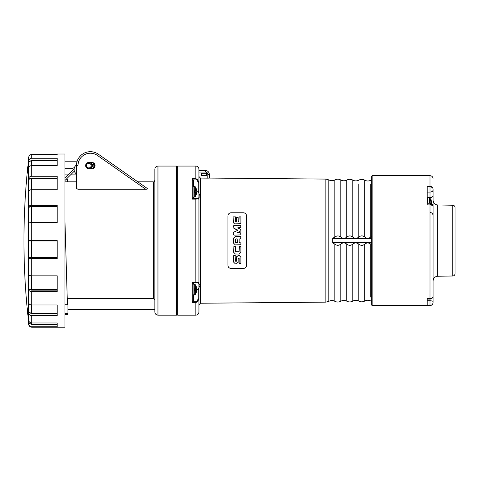 <?xml version="1.0" encoding="UTF-8"?>
<svg xmlns="http://www.w3.org/2000/svg" width="479" height="479" viewBox="0 0 479 479"><rect width="100%" height="100%" fill="white"/><g stroke="black" fill="none" stroke-linecap="round" stroke-linejoin="round"><path stroke-width="0.72" d="M195.797 195.642A8.7 8.694 90 0 0 196.707 192.606L194.923 192.606L195.3 192.606L195.3 196.54A8.748 8.748 0 0 0 195.797 195.695M195.797 187.654A8.748 8.748 0 0 0 195.3 186.81L195.3 190.75L194.923 190.75L196.707 190.75A8.7 8.694 90 0 0 195.797 187.708M194.923 192.606L194.923 190.75M192.756 196.779L193.067 197.091L193.067 186.265L192.756 191.678M85.735 165.608A3.096 3.096 -90 0 1 90.375 162.926A3.096 3.096 -90 0 1 90.375 168.285A3.096 3.096 -90 0 1 85.735 165.608M86.507 165.608A2.317 2.317 -90 0 1 89.986 163.596A2.317 2.317 -90 0 1 89.986 167.614A2.317 2.317 -90 0 1 86.507 165.608M433.088 295.507L433.088 206.491C433.226 205.677 432.196 205.144 429.998 204.91L427.214 204.91L427.214 186.349L429.998 186.349L429.998 175.655C431.872 175.841 432.908 176.871 433.088 178.751M429.998 175.655L372.153 175.655L372.153 305.566L429.998 305.566L429.998 300.794A3.096 0.802 0 0 1 433.088 301.59L433.088 269.755M433.088 295.968C432.902 297.842 431.872 298.872 429.998 299.058L429.998 300.794L427.214 300.794L427.214 299.058L429.998 299.058L429.998 298.662L427.214 298.662L427.214 305.458L429.998 305.458A3.096 3.09 -0 0 0 433.088 302.369M433.088 301.59L433.088 293.92M433.088 189.013C432.902 187.427 431.872 186.541 429.998 186.349L430.01 186.876C431.878 187.008 432.902 187.714 433.088 189.013L433.088 189.9A3.078 2.173 180 0 1 430.01 192.079L427.214 192.079M433.088 189.9L433.088 206.491C432.908 205.144 431.878 204.407 430.01 204.276L429.998 298.662A3.096 2.766 180 0 0 433.088 295.902M455.05 273.617L455.05 207.605M452.769 205.234L452.769 275.994C454.158 275.838 454.918 275.066 455.05 273.677L455.05 207.551C454.918 206.162 454.158 205.389 452.769 205.234L437.65 204.97C434.872 204.653 433.351 203.108 433.088 200.33L433.088 206.491M372.153 305.566L371.692 305.105L371.692 176.122L372.153 175.655M57.211 324.439L31.47 324.439L31.47 324.014L57.211 324.014L57.211 322.978L57.211 326.744L31.788 326.744A3.096 3.078 180 0 1 28.716 324.032A707.543 703.669 180 0 1 28.584 322.906L28.584 319.313A707.543 672.917 180 0 0 28.716 320.385A3.096 2.94 -0 0 0 31.788 322.978L31.788 315.619A3.096 2.676 180 0 1 28.716 313.254A707.543 612.755 180 0 1 28.584 312.272L28.584 302.105A707.543 525.81 180 0 0 28.716 302.95A3.096 2.299 0 0 0 31.788 304.973L31.788 291.519A3.096 1.82 0 0 1 28.716 289.915A707.543 415.886 180 0 1 28.584 289.25L28.59 274.287M28.584 274.269A707.543 287.783 180 0 0 28.716 274.73A3.096 1.257 0 0 0 31.788 275.838L31.788 258.618A3.096 0.641 0 0 1 28.716 258.055A707.543 147.107 180 0 1 28.584 257.816L28.399 240.997L28.584 240.614L31.788 240.614L31.788 222.609A3.096 0.641 0 0 0 28.716 223.172A707.543 147.107 180 0 0 28.584 223.412L28.584 206.958A707.543 287.783 180 0 1 28.716 206.497A3.096 1.257 0 0 1 31.788 205.389L31.788 189.708A3.096 1.82 180 0 0 28.716 191.307A707.543 415.886 180 0 0 28.584 191.977L28.584 179.122A707.543 525.81 180 0 1 28.716 178.278A3.096 2.299 0 0 1 31.788 176.254L31.788 165.608A3.096 2.676 0 0 0 28.716 167.973A707.543 612.755 180 0 0 28.584 168.949L28.489 162.734M31.788 165.608L57.211 165.608L57.211 158.244L31.788 158.244A3.096 2.94 180 0 0 28.716 160.836A707.543 672.917 180 0 0 28.584 161.914L31.47 160.453L31.47 160.938C29.758 161.07 28.734 161.938 28.399 163.543M28.716 158.818L28.716 157.19A3.096 3.078 0 0 1 31.788 154.483A3.096 3.078 180 0 0 28.716 157.19A707.543 703.669 180 0 0 28.584 158.315L28.399 159.453A707.543 707.543 0 0 0 28.027 162.728L28.027 318.499L28.027 162.728M28.716 157.19A707.543 703.669 -0 0 0 28.584 158.315M28.584 191.977L28.506 192.283M31.788 291.519L57.211 291.519L57.211 275.838L31.788 275.838M57.211 290.154L31.47 290.154L28.584 289.25M31.788 258.618L57.211 258.618L57.211 240.614L31.788 240.614M57.211 206.329L31.47 206.329L28.584 206.958M31.788 222.609L57.211 222.609L57.211 205.389L31.788 205.389M57.211 177.978L31.47 177.978L28.584 179.122M31.788 189.708L57.211 189.708L57.211 176.254L31.788 176.254M57.211 258.139L28.584 257.816M31.47 324.439L28.584 322.906M57.211 313.607L31.47 313.607L28.584 312.272M31.788 315.619L57.211 315.619L57.211 304.973L31.788 304.973M31.788 326.744L31.788 327.217L64.946 327.217L64.946 154.004L57.211 154.004L57.211 154.483L31.788 154.483L31.788 158.244M57.211 322.978L31.788 322.978M233.632 216.873L235.387 216.873L235.644 221.597L236.392 221.34L236.65 217.298L238.141 217.556L238.141 221.34L238.889 221.597L239.147 216.873L240.901 216.873L240.901 222.974L239.997 223.879L234.542 223.879L233.632 222.974L233.89 216.616M240.47 223.747L234.542 223.879M231.034 268.45C229.094 268.21 228.064 267.18 227.938 265.36L227.938 215.867C228.058 214.053 229.094 213.017 231.034 212.778L243.404 212.778C245.344 213.017 246.374 214.047 246.499 215.867L246.499 265.36C246.38 267.174 245.35 268.204 243.404 268.45L231.034 268.45L244.045 268.384M244.613 268.204L244.973 268.024M246.182 266.725L246.32 266.402M246.499 215.867L246.32 214.826M246.176 214.496L245.781 213.885M245.535 213.622L244.973 213.203M244.613 213.017L244.045 212.844M243.404 212.778L230.399 212.844M229.824 213.017L229.465 213.203M228.267 214.484L228.118 214.837M227.938 265.36L228.118 266.39M228.267 266.743L228.657 267.336M228.908 267.605L229.465 268.024M229.824 268.204L230.399 268.384M234.045 235.129L233.632 234.602L234.177 235.147L240.901 234.89L240.644 232.866L237.596 232.566L240.901 230.83L240.638 229.249L237.596 227.914L240.638 227.615L240.895 225.591L234.177 225.334L233.632 225.878L233.896 228.411L237.812 230.321L233.896 232.058L233.632 234.602L234.177 235.147L240.901 234.89M234.177 225.334L233.656 225.729M237.596 227.914L240.895 227.357M237.662 232.866L240.901 230.83M234.938 244.925L240.901 244.715L240.901 242.955L239.147 242.44L239.147 239.129L240.901 238.614L240.644 236.596L235.357 236.596L233.632 238.32L233.632 243.248L235.357 244.973M233.686 237.901L233.632 238.32M234.973 254.002L239.177 254.044L240.901 252.319L240.901 246.685L239.404 246.428L239.123 251.415M235.746 251.744L238.638 251.768L239.147 251.259L238.638 251.768L239.147 251.259L238.638 251.768L235.896 251.768L235.387 251.259L235.387 246.685L233.89 246.428L233.632 252.319L235.357 254.044M235.896 251.768L235.387 251.259M240.841 252.78L240.901 252.319M235.411 261.223L235.129 255.487L233.632 255.744L233.632 262.139L235.357 263.863L236.416 263.863L238.141 262.139L238.141 258.283L239.147 258.283L239.147 263.6L240.901 263.6L240.901 257.211L239.177 255.487L238.117 255.487L236.392 257.211L236.369 261.229M236.464 256.732L236.392 257.211M239.542 255.529L238.117 255.487M238.051 262.684L238.135 262.241M371.692 236.387L370.752 237.045C368.758 238.65 366.758 238.656 364.764 237.057C362.777 235.5 360.783 235.5 358.777 237.069C356.777 238.68 354.783 238.68 352.784 237.081C350.802 235.524 348.802 235.524 346.796 237.093C344.802 238.704 342.802 238.71 340.809 237.111C338.821 235.548 336.827 235.548 334.815 237.123L332.719 238.255L332.719 242.967L334.815 244.104C336.815 245.673 338.809 245.679 340.809 244.116C342.79 242.518 344.79 242.524 346.796 244.128C348.796 245.697 350.79 245.703 352.784 244.14C354.771 242.542 356.765 242.548 358.777 244.152C360.771 245.721 362.771 245.727 364.764 244.17C366.752 242.572 368.746 242.572 370.752 244.182L371.692 244.835M198.941 181.002L198.941 304.782L200.473 303.237L200.473 178.068L201.288 178.074M198.941 176.517L198.941 172.069L198.941 176.517L200.473 178.068L207.796 178.134L200.473 178.068M197.438 282.37L197.043 282.772L198.168 282.814L198.941 282.041L198.941 199.186L197.438 198.851L195.851 199.138L195.851 282.083L198.941 282.203M197.438 198.851L197.043 198.456L193.42 198.456L192.756 197.671L193.42 198.456L191.983 199.138L195.851 199.138L198.168 198.414L198.941 199.186L198.168 198.246L198.941 199.013M198.168 298.842L198.941 298.824L198.941 312.063C198.761 313.943 197.725 314.972 195.851 315.158L195.851 302.554L197.438 301.83L198.941 298.824L198.941 289.478L198.168 289.49L198.168 298.842L197.043 301.297L197.438 301.83L195.851 302.554L197.875 300.231M209.341 178.086L209.341 174.386L207.796 174.386L207.796 178.134L209.341 178.086L209.341 174.386C209.113 172.039 207.82 170.752 205.473 170.518L205.473 172.069L198.941 172.069L198.941 169.165L198.941 191.75L198.168 191.792L200.24 196.324L198.168 198.246L193.528 198.246L193.528 197.091M198.941 170.518L205.473 170.518C207.82 170.752 209.113 172.039 209.341 174.386L209.341 174.386M195.851 315.158L177.679 315.158L177.679 166.069L195.851 166.069L195.851 178.673L197.043 179.93L197.438 179.397L198.941 182.397L198.168 182.385L198.168 191.738M192.702 180.152L192.756 180.631L193.528 180.643L193.42 179.93L192.702 180.152L191.983 178.673L193.42 179.93L197.043 179.93L195.851 178.673L197.438 179.397L197.043 179.93L198.168 182.385M192.702 197.845L191.983 199.138L191.983 178.673L195.851 178.673L197.438 179.397M192.702 283.376L193.528 282.784L191.983 282.083L195.851 282.083L197.043 282.772L193.42 282.772L192.702 283.376L191.983 282.083L191.983 302.554L195.851 302.554L197.043 301.297L193.42 301.297L191.983 302.554L192.756 300.596L193.528 300.578L193.528 294.962M198.941 282.215L198.168 282.981L200.24 284.903L198.168 289.436L198.941 289.43M192.756 283.556L192.756 300.596L192.756 283.556M192.702 301.075L193.42 301.297L193.528 300.578M206.186 175.559L206.186 173.212L201.839 173.224L201.827 175.559L201.827 173.212L201.3 173.212L201.3 175.559L206.168 175.548L206.168 173.224L206.712 173.212L206.712 175.559L206.186 175.559M206.712 175.559L206.724 173.2L201.3 173.212M201.288 173.2L201.3 175.559M206.724 175.571L201.288 175.571M208.401 171.859L207.976 171.44L208.401 171.859M332.719 242.548L371.692 242.637M332.719 238.68L371.692 238.59M176.517 227.657L176.517 313.996L177.679 313.996M192.756 180.631L192.756 197.671L192.756 180.631M209.341 178.068L325.84 179.086L325.84 302.141L328.828 301.339L328.828 179.882C330.815 180.93 332.809 180.948 334.815 179.936L334.815 237.123M233.632 234.602L234.177 235.147M240.901 229.651L240.638 229.249M233.632 228.01L237.812 230.148M233.896 232.058L233.632 232.465M235.387 242.182L235.387 239.386L235.896 238.871L237.141 238.871L237.398 242.44L235.896 242.697L235.387 242.182M235.387 239.386L235.896 238.871M238.141 262.139L238.141 258.283M236.392 261.067L235.387 261.067M235.387 255.744L233.632 255.744M76.454 173.949A5.413 5.413 0 0 1 75.664 165.644L76.478 164.836M77.173 161.195L64.946 161.195M64.946 168.698L71.024 168.698A4.64 4.64 0 0 0 74.934 166.554M64.946 181.846L76.454 181.846L76.454 174.883L70.575 174.883M68.168 174.883L64.946 174.883M28.027 316.469C25.309 291.256 23.95 265.971 23.95 240.614A707.543 707.543 0 0 1 28.021 164.842M90.262 162.435A3.479 3.479 0 0 1 90.387 168.716M94.189 163.387A5.802 5.802 0 0 1 94.189 167.824M67.228 297.998L64.946 221.023L67.425 304.71L67.228 297.998L67.952 297.998L67.952 314.458L64.946 314.458M66.216 179.242L67.347 179.242L67.27 181.846M64.946 304.71L67.425 304.71M64.946 313.362L67.952 313.362M88.831 162.435A3.173 3.173 0 0 0 85.657 165.608A3.173 3.173 0 0 0 88.831 168.776L91.92 168.776A3.173 3.173 0 0 0 95.093 165.608A3.173 3.173 0 0 0 91.92 162.435L88.831 162.435A3.173 3.173 0 0 0 85.657 165.608A3.173 3.173 0 0 0 88.831 168.776M145.754 189.277L97.471 155.471L98.357 154.202A13.921 13.921 0 0 0 76.454 165.608L76.454 188.445L77.999 189.277L145.754 189.277C147.137 189.283 147.64 189.001 147.263 188.445L98.357 154.202A13.921 13.921 0 0 0 76.454 165.608L77.999 165.608L77.999 189.277M157.956 315.158L176.517 315.158L176.517 166.069L157.956 166.069L157.956 315.158C156.082 314.972 155.046 313.943 154.867 312.063L154.867 169.165C155.046 167.285 156.082 166.255 157.956 166.069M67.952 298.375L153.316 298.375L154.867 299.968M431.693 202.419L431.04 199.635L429.543 197.815L431.771 203.006L431.501 203.623M429.543 203.24L429.543 197.785L431.04 199.635M195.797 293.519A8.7 8.694 90 0 0 196.707 290.478L194.923 290.478L195.3 290.478L195.3 294.411A8.748 8.748 0 0 0 195.797 293.573M195.797 285.532A8.748 8.748 0 0 0 195.3 284.688L195.3 288.621L194.923 288.621L196.707 288.621A8.7 8.694 90 0 0 195.797 285.58M194.923 290.478L194.923 288.621M192.756 289.55L192.756 294.657L194.27 294.962L195.3 294.411M195.3 186.81L194.27 186.265L194.27 197.091L195.3 196.54M94.052 166.536L93.309 168.374M93.926 164.034L93.986 166.836M92.447 165.417L91.555 167.866L90.022 168.853M91.854 167.476L90.974 168.38M93.567 163.147L94.141 165.231M94.141 165.836L93.68 167.698M90.705 162.525L91.998 163.83M92.441 165.381L91.609 167.806M91.914 167.393L90.244 168.776M93.435 162.92L93.878 163.89L93.842 167.291M92.393 166.153L91.423 168.003L90.25 168.776L91.261 168.159L91.734 168.776M93.387 162.842L94.04 166.59M92.004 162.435L91.369 163.022L90.537 162.435L92.202 164.249M93.345 162.776L94.004 164.321L93.86 167.237L92.255 166.68L91.261 168.159M94.004 164.321L92.351 164.722L92.255 166.68M430.01 197.941L430.01 186.876M433.088 195.516A3.078 2.173 180 0 1 430.01 197.689L427.214 197.689M427.214 203.24L430.01 203.24L430.01 204.276M452.769 275.994L437.65 276.257L437.65 204.97M31.788 327.217C30.081 327.085 29.057 326.175 28.716 324.493L28.716 324.032M28.716 320.385L28.716 313.254M28.716 302.95L28.716 289.915M28.716 274.73L28.716 258.055M28.716 240.614L28.716 223.172M28.716 206.497L28.716 191.307M28.716 178.278L28.716 167.973M31.47 290.154L31.47 289.615C29.758 289.538 28.734 288.999 28.399 288.005M57.211 289.615L31.47 289.615L31.47 275.832M31.47 240.614L31.47 240.997L28.399 240.997M57.211 240.997L31.47 240.997L31.47 257.678L28.399 257.109M31.47 206.329L31.47 206.838C29.758 206.892 28.734 207.269 28.399 207.958M57.211 206.838L31.47 206.838L31.47 222.609M31.47 177.978L31.47 178.523C29.758 178.625 28.734 179.302 28.399 180.559M57.211 178.523L31.47 178.523L31.47 189.714M31.47 258.139L31.47 257.678L57.211 257.678M57.211 160.938L31.47 160.938L31.47 165.626M57.211 160.453L31.47 160.453M31.47 322.966L31.47 324.014C29.758 323.876 28.734 322.972 28.399 321.289M31.47 313.607L31.47 313.08C29.752 312.961 28.728 312.17 28.399 310.703M57.211 313.08L31.47 313.08L31.47 304.961M370.752 244.182L370.752 297.1M364.764 244.17L364.764 301.028C362.777 302.075 360.783 302.087 358.777 301.081C356.771 300.07 354.771 300.088 352.784 301.129L352.784 244.14M334.815 244.104L334.815 301.291C336.821 302.297 338.821 302.285 340.809 301.237L340.809 244.116M346.796 244.128L346.796 301.183C344.79 300.171 342.796 300.189 340.809 301.237M340.809 237.111L340.809 179.99C342.796 181.032 344.79 181.05 346.796 180.044L346.796 237.093M346.796 180.044C348.802 179.032 350.796 179.05 352.784 180.092L352.784 237.081M358.777 244.152L358.777 301.081M358.777 184.02L358.777 237.069M352.784 180.092C354.771 181.14 356.771 181.158 358.777 180.146C360.783 179.134 362.777 179.152 364.764 180.2L364.764 237.057M198.941 191.792L194.923 191.792M198.168 282.814L193.528 282.784M194.923 289.436L198.168 289.49M193.528 284.137L193.528 282.981L192.756 283.754M193.528 198.444L192.756 197.474M193.528 186.265L193.528 180.643M207.796 174.386A2.317 2.317 180 0 0 205.473 172.069M370.752 184.122L370.752 237.045M97.471 155.471A12.37 12.37 0 0 0 77.999 165.608M153.316 298.375L153.316 181.846C153.693 182.236 154.208 181.721 154.867 180.296M430.178 203.24L430.178 198.653M427.597 203.24L427.597 197.785L427.214 198.168M195.3 284.688L194.27 284.137L194.27 294.962M192.756 284.448L193.067 284.137L193.067 294.962M193.067 197.091L194.27 197.091M193.067 186.265L194.27 186.265M92.088 167.087L90.579 168.62M93.483 162.998L94.141 165.842M93.86 167.237L93.225 168.494M91.369 163.022L92.351 164.722M64.946 180.511L74.335 171.117M64.946 178.11L74.107 168.943M430.01 203.24C431.878 203.419 432.908 204.449 433.088 206.317M430.01 212.472C431.878 212.658 432.908 213.682 433.088 215.55M437.65 276.257C434.872 276.569 433.351 278.119 433.088 280.898M429.998 305.566C431.872 305.386 432.908 304.351 433.088 302.477M28.027 318.499A707.543 707.543 0 0 0 28.716 324.493M28.512 158.896L28.399 159.453M371.692 301.387L370.752 300.974C368.746 299.968 366.752 299.98 364.764 301.028M346.796 301.183C348.802 302.195 350.796 302.177 352.784 301.129M364.764 180.2C366.752 181.242 368.746 181.26 370.752 180.248L371.692 179.841M176.517 167.231L177.679 167.231M325.84 302.141L200.473 303.237M334.815 301.291C332.809 300.279 330.815 300.297 328.828 301.339M340.809 179.99C338.821 178.942 336.821 178.924 334.815 179.936M195.851 166.069C197.725 166.255 198.761 167.285 198.941 169.165M325.84 179.086L328.828 179.882M67.952 309.278L154.867 309.278M137.832 181.846L153.316 181.846M429.543 197.785L427.597 197.785M193.067 284.137L194.27 284.137"/></g></svg>
